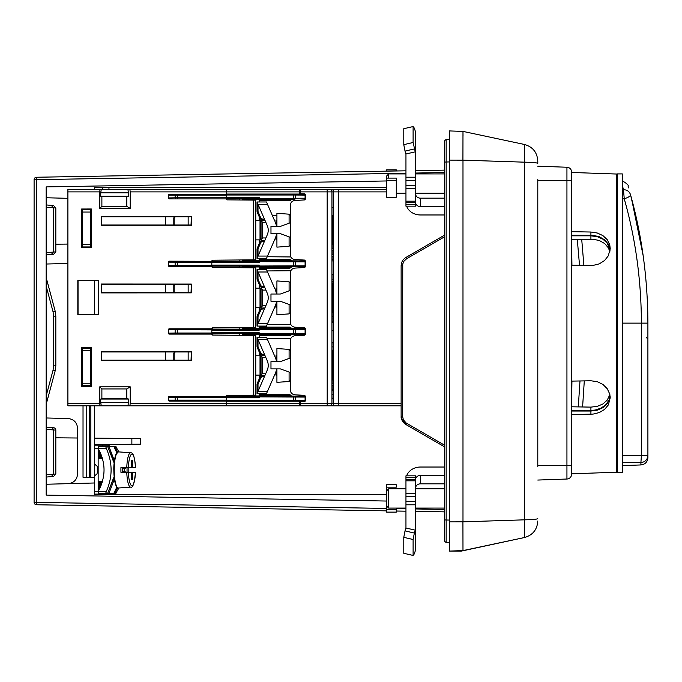 <?xml version="1.0" encoding="UTF-8"?>
<svg xmlns="http://www.w3.org/2000/svg" width="682" height="682" viewBox="0 0 682 682"><rect width="100%" height="100%" fill="white"/><g stroke="black" fill="none" stroke-linecap="round" stroke-linejoin="round"><path stroke-width="1.02" d="M396.293 180.517L396.293 197.243L386.634 197.243L386.634 178.096L396.293 178.096L396.293 180.517L386.634 180.517M386.634 171.139L386.634 169.886L396.293 169.886L396.293 170.969M289.1 236.842L289.1 246.279L276.918 247.131L276.918 233.653M276.918 226.415L276.918 213.321L289.1 214.174L289.1 223.227M276.918 220.567L275.954 220.567L275.954 224.046M275.954 236.415L275.954 239.885L276.918 239.885M275.954 237.95L275.392 237.95M265.92 237.95L262.434 237.95M260.021 239.885L255.767 239.885M260.021 239.936L260.021 220.516L261.044 220.516L261.044 239.936L260.021 239.936M261.044 239.936L262.434 238.282L262.434 222.17L261.044 220.516M289.1 304.453L289.1 313.891L276.918 314.743L276.918 301.265M276.918 294.019L276.918 280.933L289.1 281.785L289.1 290.839M276.918 288.179L275.954 288.179L275.954 291.649M275.954 304.019L275.954 307.497L276.918 307.497M275.954 305.562L275.392 305.562M265.92 305.562L262.434 305.562M260.021 307.497L255.767 307.497M260.021 307.539L260.021 288.128L261.044 288.128L261.044 307.539L260.021 307.539M261.044 307.539L262.434 305.894L262.434 289.782L261.044 288.128M257.046 202.094L258.043 204.387L267.523 204.387L266.526 201.974L257.046 201.974L258.009 204.31L257.046 202.094L258.009 204.31L257.046 202.094L258.009 204.31L258.009 210.977L257.046 210.977L257.046 202.094M276.628 233.653A20.281 20.281 0 0 1 275.238 238.316L267.523 256.065L258.043 256.065L267.267 234.847A11.594 11.594 0 0 0 267.267 225.606L258.043 204.387M267.523 204.387L274.812 221.164M266.526 258.359L267.523 256.065M258.043 256.065L257.046 258.359L258.009 256.142L258.009 249.476L257.046 249.476L257.046 258.487L266.526 258.487M257.046 258.359L258.009 256.142L257.046 258.359M275.238 222.136A20.281 20.281 0 0 1 276.56 226.415M264.445 219.118L263.184 219.118L263.184 220.081A3.862 3.862 0 0 1 259.646 217.763L257.361 212.52A3.862 3.862 0 0 1 257.046 210.977M263.184 220.081L264.872 220.081M257.361 212.52L259.646 217.763L260.533 217.379L258.248 212.136L257.361 212.52L259.646 217.763M257.046 249.476A3.862 3.862 0 0 1 257.361 247.933L258.248 248.325L260.533 243.073L259.646 242.69A3.862 3.862 0 0 1 263.184 240.371L263.184 241.334L264.445 241.334M259.646 242.69L257.361 247.933M264.872 240.371L263.184 240.371M257.046 337.309L258.043 339.602L267.523 339.602L266.526 337.189L257.046 337.189L258.009 339.534L257.046 337.309L258.009 339.534L257.046 337.309L258.009 339.534L258.009 346.2L257.046 346.2L257.046 337.309M276.628 368.877A20.281 20.281 0 0 1 275.238 373.531L267.523 391.289L258.043 391.289L267.267 370.07A11.594 11.594 0 0 0 267.267 360.821L258.043 339.602M267.523 339.602L274.812 356.379M266.526 393.582L267.523 391.289M258.043 391.289L257.046 393.582L258.009 391.357L258.009 384.699L257.046 384.699L257.046 393.702L266.526 393.702M258.009 391.357L257.046 393.582L258.009 391.357L257.046 393.582L258.009 391.357L258.009 384.699A2.898 2.898 0 0 1 258.248 383.54L260.533 378.297L259.646 377.913A3.862 3.862 0 0 1 263.184 375.586L263.184 376.549L264.445 376.549M275.238 357.359A20.281 20.281 0 0 1 276.56 361.63M264.445 354.342L263.184 354.342L263.184 355.305A3.862 3.862 0 0 1 259.646 352.978L260.533 352.594L258.248 347.351L257.361 347.735A3.862 3.862 0 0 1 257.046 346.2M263.184 355.305L264.872 355.305M257.361 347.735L259.646 352.978M257.046 384.699A3.862 3.862 0 0 1 257.361 383.156L258.248 383.54M259.646 377.913L257.361 383.156M264.872 375.586L263.184 375.586M537.791 179.46L537.791 466.803M537.791 160.986L537.791 163.399C537.203 162.759 532.744 162.342 524.407 162.171L462.984 160.159L462.984 521.841L524.407 519.829C532.744 519.658 537.203 519.249 537.791 518.601C537.203 519.241 532.744 519.658 524.407 519.829L524.407 144.456C532.744 146.826 537.203 152.342 537.791 160.986M449.421 161.719L449.421 130.927L462.984 131.404L524.407 144.456M462.984 160.159L449.421 160.117L449.421 130.927L462.984 131.404L463.018 136.238M449.421 160.125L449.421 551.073L462.984 550.596L462.925 521.849M537.791 521.014C537.203 529.658 532.744 535.174 524.407 537.544L461.492 551.073L449.421 551.073L461.492 550.655M449.421 521.883L449.421 551.073L461.492 551.073M462.925 160.151L462.984 131.404M169.417 261.18A1.066 0.963 -178.9 0 0 168.352 262.144L211.821 262.28L211.821 265.4L168.352 265.537A1.066 0.963 178.9 0 0 169.417 266.492L176.007 266.372L175.138 265.409L175.138 262.272L176.007 261.308L169.417 261.18L211.821 261.317L176.007 261.308M169.417 334.103L176.007 333.984L175.138 333.012L168.352 333.14A1.066 0.963 178.9 0 0 169.417 334.103L211.821 334.103L212.775 335.075A0.963 0.963 0 0 1 211.821 334.112L211.821 328.784A0.963 0.963 0 0 1 212.775 327.82L211.821 328.784M211.821 328.92L169.417 328.792A1.066 0.963 -178.9 0 0 168.352 329.756L211.821 329.892M169.417 328.792L211.821 328.792M226.305 397.495L226.305 396.532L177.32 396.532L177.32 397.495L226.305 397.495L226.305 400.129L177.32 400.129L177.32 401.093L169.417 401.093A1.066 0.963 180 0 1 168.352 400.129A1.066 0.963 180 0 0 169.417 401.093L226.305 401.093M169.417 396.404A1.066 0.963 -178.9 0 0 168.352 397.367L177.32 397.495L177.32 400.129L175.138 400.129L175.138 397.495L176.007 396.523L169.417 396.404L226.305 396.532M299.713 403.403L226.305 403.403L226.305 405.816L129.878 405.816L130.219 403.403L226.305 403.403L226.305 401.229L226.305 405.816L299.713 405.816L299.713 401.229L293.286 401.229L304.24 401.152A0.963 0.878 -91 0 0 305.093 400.189L305.093 397.077A0.963 0.878 -89.8 0 0 304.223 396.114L293.294 396.072L304.223 396.114M100.74 402.44L100.74 399.055L101.882 398.603L101.882 388.945L126.818 388.945L126.818 398.603L128.651 399.055L128.651 402.44L100.74 402.44L101.251 405.816L129.878 405.816M101.251 405.816L67.902 405.816L67.902 189.468L101.251 189.468L100.74 192.853L128.651 192.853L127.832 189.468L101.251 189.468M191.045 351.972L101.712 351.972L101.712 360.181L191.045 360.181L191.335 351.682L191.335 360.471L101.379 360.514L101.379 351.648L191.335 351.682M227.259 395.432L226.305 396.395A0.963 0.963 0 0 1 227.259 395.432L255.767 395.176L255.767 335.45L253.346 335.433L253.346 395.202M176.007 266.372L211.821 266.364L212.775 267.472A0.963 0.963 0 0 1 211.821 266.5L169.417 266.492M212.775 260.209L211.821 261.172A0.963 0.963 0 0 1 212.775 260.209L255.767 259.833L255.767 200.107L253.346 200.09L253.346 259.851M191.045 216.757L101.712 216.757L101.712 224.966L191.045 224.966L191.335 216.467L191.335 225.256L101.379 225.29L101.379 216.424L191.335 216.467M191.045 284.36L101.712 284.36L101.712 292.578L191.045 292.578L191.335 284.079L191.335 292.859L101.379 292.902L101.379 284.036L191.335 284.079M169.417 194.191A1.066 0.963 0 0 0 168.352 195.163A1.066 0.963 0 0 1 169.417 194.191L177.32 194.191L169.417 194.191M226.305 198.888L169.417 198.888L226.305 198.888A0.963 0.963 0 0 0 227.259 199.86L253.346 200.09M176.007 198.76L175.138 197.797L168.352 197.925A1.066 0.963 178.9 0 0 169.417 198.888M168.352 197.925L168.352 195.163L177.32 195.163L177.32 197.789L175.138 197.797L175.138 195.163A0.963 0.878 -90 0 1 176.007 194.191M226.305 195.018L226.305 197.482L259.186 197.482L259.186 198.402L295.477 198.249L295.477 195.018L293.286 195.018L293.286 194.055L299.713 194.055L226.305 194.055L226.305 191.881L226.305 195.018L293.286 195.018L293.294 199.221L259.186 199.366L259.186 198.402L226.305 198.445M130.219 191.881L129.878 189.468L226.305 189.468L226.305 191.881L130.219 191.881L130.219 208.453L99.768 208.453L99.768 191.881L67.902 191.881M67.902 403.403L99.768 403.403L99.768 386.83L130.219 386.83L130.219 403.403M176.007 401.093A0.963 0.878 -90 0 1 175.138 400.129L168.352 400.129L168.352 397.367M253.346 335.433L212.775 335.075M168.352 333.14L168.352 329.756M212.775 327.82L255.767 327.445L255.767 267.847L253.346 267.821L253.346 327.462M253.346 267.821L212.775 267.472M168.352 265.537L168.352 262.144M98.651 314.786L98.651 280.507L94.576 280.626L94.576 314.658L98.651 314.786L77.816 314.777L77.816 280.507L94.466 280.745L94.466 314.547L78.046 314.547L78.046 280.745M98.651 280.507L77.816 280.507M91.362 247.694L81.635 247.694L81.635 208.999L91.362 208.99L91.362 247.694L90.604 246.935L82.394 246.935L82.394 209.749L90.604 209.749L90.604 246.935M91.362 386.293L81.635 386.293L81.635 347.598L91.362 347.59L91.362 386.293L90.604 385.535L82.394 385.535L82.394 348.349L90.604 348.349L90.604 385.535M226.305 198.752L226.305 197.789L177.32 197.789L177.32 198.752M226.305 194.191L177.32 194.191L177.32 195.163L226.305 195.163L226.305 197.789M211.821 266.364L211.821 265.4M129.878 189.468L127.832 189.468M91.362 347.59L90.604 348.349M81.635 347.598L82.394 348.349M82.394 212.051L90.604 212.051M90.604 244.633L82.394 244.633M82.394 350.65L90.604 350.65M81.635 247.694L82.394 246.935M90.604 383.233L82.394 383.233M81.635 208.999L82.394 209.749M91.362 208.99L90.604 209.749M81.635 386.293L82.394 385.535M188.155 224.966L188.155 216.757M101.882 388.945L99.768 386.83M130.219 386.83L126.818 388.945M101.882 398.603L126.818 398.603M100.74 399.055L128.651 399.055M127.832 405.816L128.651 402.44M128.651 192.853L128.651 196.228L100.74 196.228L100.74 192.853M128.651 196.228L126.818 196.68L101.882 196.68L100.74 196.228M126.818 196.68L126.818 206.339L101.882 206.339L101.882 196.68M126.818 206.339L130.219 208.453M99.768 208.453L101.882 206.339M99.768 403.403L99.981 405.816M99.981 189.468L99.768 191.881M188.155 360.181L188.155 351.972M188.155 292.578L188.155 284.36M211.821 262.28L211.821 261.317M94.466 445.798L98.302 445.798L98.302 448.21L94.466 448.21M94.466 491.671L98.302 491.671L98.302 494.092L109.495 494.092L109.495 493.615M98.302 445.798L109.495 445.798L109.495 446.267M99.061 489.744L99.061 481.535L99.495 481.535L99.495 488.926M99.725 488.465L99.725 481.535L100.16 481.535L100.16 487.57M100.39 487.059L100.39 481.535L100.825 481.535L100.825 486.061M101.064 485.49L101.064 481.535L101.499 481.535L101.499 484.356M101.729 483.709L101.729 481.535L102.164 482.387M99.495 450.955L99.495 458.355L99.061 458.355L99.061 450.137M100.16 452.311L100.16 458.355L99.725 458.355L99.725 451.416M100.825 453.811L100.825 458.355L100.39 458.355L100.39 452.822M101.499 455.516L101.499 458.355L101.064 458.355L101.064 454.382M102.164 457.486L101.729 458.355L101.729 456.164M99.495 481.535L99.061 481.535M100.16 481.535L99.725 481.535M100.825 481.535L100.39 481.535M101.499 481.535L101.064 481.535M102.164 481.535L101.729 481.535M99.495 458.355L99.061 458.355M100.16 458.355L99.725 458.355M100.825 458.355L100.39 458.355M101.499 458.355L101.064 458.355M102.164 458.355L101.729 458.355M94.466 494.092L98.302 494.092M94.466 464.05L97.125 466.156L97.79 470.699L96.904 474.126L94.466 475.831M304.223 199.17A0.963 0.878 -90.3 0 0 305.093 198.206L295.477 198.249A0.963 0.878 89.8 0 1 294.607 199.212L293.294 199.221M211.821 261.624L259.186 261.666L259.186 260.703L293.294 260.848L293.294 266.833L259.186 266.977L259.186 266.014L295.477 265.861A0.963 0.878 89.8 0 1 294.607 266.824L304.223 266.781A0.963 0.878 -90.2 0 0 305.093 265.818L305.093 261.862A0.963 0.878 -89.8 0 0 304.223 260.899L293.294 260.848L304.223 260.899M211.821 329.236L259.186 329.236L259.186 330.199L211.821 330.199L211.821 332.697L259.186 332.697L259.186 333.626L293.286 333.472L293.294 334.436L305.459 334.385L259.186 334.589L259.186 333.626L211.821 333.66M304.223 334.393A0.963 0.878 -90.3 0 0 305.093 333.43L305.093 329.474A0.963 0.878 -89.8 0 0 304.223 328.502L293.294 328.46L304.223 328.502M259.186 329.278L259.186 328.306L293.294 328.46L293.286 329.423L259.186 329.278M226.305 396.847L259.186 396.881L259.186 395.918L293.294 396.072L293.286 397.035L259.186 396.881L259.186 397.811L226.305 397.811L226.305 401.229L293.286 401.229L293.286 400.266L226.305 400.266M294.607 260.856A0.963 0.878 90.2 0 1 295.477 261.82L259.186 261.666L259.186 262.587L211.821 262.587L211.821 265.085L259.186 265.085L259.186 266.057L211.821 266.057M242.238 199.366L259.186 199.366L259.186 198.445M239.825 199.971L239.825 198.539L226.305 198.539M239.825 198.539L242.238 198.556L242.238 199.988M239.825 335.314L239.825 333.762L211.821 333.762M239.825 333.762L242.238 333.771L242.238 335.339M242.238 334.589L259.186 334.589L259.186 333.66M242.238 266.977L259.186 266.977L259.186 266.057M239.825 267.702L239.825 266.151L211.821 266.151M239.825 266.151L242.238 266.159L242.238 267.728M242.238 395.296L242.238 396.736L239.825 396.745L239.825 395.321M226.305 396.745L239.825 396.745M259.186 396.847L259.186 395.918L242.238 395.918M259.186 261.624L259.186 260.703L242.238 260.703M242.238 259.953L242.238 261.513L239.825 261.53L239.825 259.97M211.821 261.53L239.825 261.53M259.186 329.236L259.186 328.306L242.238 328.306M242.238 327.565L242.238 329.125L239.825 329.133L239.825 327.582M211.821 329.133L239.825 329.133M259.186 199.366L259.186 201.974M265.008 220.397L259.186 220.499L259.186 216.706M259.186 200.576L289.296 200.576A2.413 2.413 0 0 0 291.001 199.869L291.64 199.229M226.305 189.468L226.305 191.881L299.713 191.881L299.713 189.468L226.305 189.468M305.093 198.206L305.093 195.103A0.963 0.878 -89 0 0 304.24 194.131L299.713 194.055L299.713 191.881M289.296 200.576L291.001 199.869L259.186 199.869M259.186 375.109L259.186 378.97M259.186 393.702L259.186 395.918M259.186 258.487L259.186 260.703M291.64 260.839L291.001 260.2A2.413 2.413 0 0 0 289.296 259.492L291.001 260.2L259.186 260.2M305.229 401.135L299.713 401.229L305.229 401.135L299.713 401.229L300.574 400.266L295.477 400.266A0.963 0.878 90 0 1 294.598 401.229M289.296 259.492L259.186 259.492M304.249 199.17L305.451 199.153L304.249 199.17M305.229 194.148L299.713 194.055L305.229 194.148L300.438 193.748L304.726 193.824L305.468 194.788L305.468 198.965L304.726 199.903L294.846 200.482C292.067 200.9 290.549 202.503 290.293 205.308L290.293 222.792L280.345 226.415L270.976 226.415L280.345 226.415M259.186 395.415L291.001 395.415A2.413 2.413 0 0 0 289.296 394.716L291.64 396.063M259.186 326.09L259.186 328.306M291.64 328.451L291.001 327.812A2.413 2.413 0 0 0 289.296 327.104L291.001 327.812L259.186 327.812M259.186 334.589L259.186 337.189M259.186 335.791L289.296 335.791A2.413 2.413 0 0 0 291.001 335.084L291.64 334.444M259.186 266.977L259.186 268.188L289.296 268.188A2.413 2.413 0 0 0 291.001 267.48L291.64 266.833M259.186 268.188L259.186 269.578M289.296 394.716L259.186 394.716M289.296 327.104L259.186 327.104M289.296 335.791L291.001 335.084L259.186 335.084M289.296 268.188L291.001 267.48L259.186 267.48M165.453 284.36L165.453 292.578M165.453 351.972L165.453 360.181M165.453 216.757L165.453 224.966M173.799 292.578L173.799 285.468L174.149 285.818L175.24 284.36M174.626 284.36L173.799 285.468M174.149 292.578L174.149 285.818M173.799 224.966L173.799 217.865L174.149 218.206L175.24 216.757M174.626 216.757L173.799 217.865M173.799 360.181L173.799 353.08L174.149 353.429L175.24 351.972M174.626 351.972L173.799 353.08M174.149 224.966L174.149 218.206M174.149 360.181L174.149 353.429M386.634 509.693L396.293 509.693L396.293 512.114L386.634 512.114L386.634 506.018L388.714 508.09L388.714 488.772L405.952 488.772M396.293 509.693L396.293 508.09M116.929 491.867L115.897 493.367L114.721 493.367L115.625 493.615L108.233 493.615L115.608 493.606L118.873 487.98M106.179 491.867L105.71 493.367L107.662 493.367L112.931 479.599L114.192 479.599L109.001 493.248L107.73 493.248L113.885 493.248L116.818 487.161L113.885 493.248L109.001 493.248L114.192 479.599L114.337 478.551L114.192 479.599L112.931 479.599L114.013 477.187L107.654 493.376L114.721 493.367L117.475 487.775L114.712 493.376L113.417 493.376A44.432 43.29 90 0 0 113.493 493.248A44.432 43.29 90 0 1 113.417 493.376L113.331 493.367M116.818 452.72L113.885 446.642L109.001 446.642L114.192 460.282L112.973 460.282L114.192 460.282L114.337 461.33L109.001 446.642L107.73 446.642L113.885 446.642L116.818 452.72M98.447 446.275L107.654 446.505L114.013 462.694L107.662 446.522L105.71 446.522L106.179 448.014M118.873 451.902L115.608 446.275L107.662 446.522M114.712 446.505L117.475 452.106L114.721 446.522L115.897 446.522L116.929 448.014M114.721 446.522L113.425 446.522M571.601 381.119L590.91 380.778L597.27 381.664L602.914 384.426L607.236 388.714L609.734 394.008L610.228 397.794L608.344 404.929L604.619 409.379L599.333 412.533L593.101 414.093L571.601 414.579M571.601 231.684L590.91 232.025L597.27 233.005L602.914 235.614L607.236 239.646L609.734 244.727L610.228 248.47L608.344 255.767L604.619 260.473L599.333 263.849L593.101 265.409L571.601 265.145M571.601 473.802L616.511 472.234L616.511 174.029L571.601 172.461M571.601 411.041L590.91 411.041L597.279 410.18L602.922 407.674L607.244 403.718L609.742 398.663L610.16 396.378M571.601 235.222L593.11 235.316L599.359 236.773L604.636 239.842L608.344 244.199L610.16 249.885M537.791 480.051L566.938 479.028A4.825 4.825 0 0 0 571.601 474.203L571.601 172.06A4.825 4.825 0 0 0 566.938 167.235L537.791 166.212M622.308 458.21L622.308 462.763L640.909 462.507L640.909 464.945C645.172 464.399 647.508 461.987 647.9 457.707L647.9 323.132C647.687 278.205 641.873 235.35 630.466 194.558C627.176 182.981 627.176 182.981 630.466 194.558C629.367 191.412 627.039 189.792 623.484 189.707L622.308 189.749L622.308 197.541M622.291 180.781C626.954 183.594 628.889 185.41 628.088 186.212L628.616 187.908M622.308 185.282L623.484 189.707L624.243 198.786C635.479 238.231 641.199 279.68 641.412 323.132L622.308 323.132M630.483 194.609L630.841 195.913M631.455 198.172L643.186 255.793M647.704 309.432L647.661 307.983M647.704 309.458L647.815 314.155M631.771 199.357L639.102 231.377L630.475 194.566M630.066 193.117C628.131 186.186 628.131 186.186 630.066 193.117M631.362 197.84L631.148 197.038M630.918 196.186L630.731 195.495M577.287 239.382L579.521 265.289M583.877 265.366L581.712 239.305L583.877 265.366M579.99 380.974L578.293 406.898M609.879 251.684L608.335 247.788L604.661 243.525L599.393 240.558L593.127 239.212L571.601 239.484L571.934 265.153M571.934 381.11L571.601 406.779L590.91 407.12L597.287 406.37L602.939 403.966L607.27 400.07L609.879 394.58M571.601 235.827L590.91 235.827L597.279 236.688L602.922 239.194L607.244 243.15L610.126 250.192M610.126 396.072L609.154 399.797L606.051 404.503L601.234 408.041L595.224 410.044L590.91 410.436L571.601 410.436M617.474 472.353L617.474 173.91L622.308 173.91L622.308 472.353L617.474 472.353M622.308 198.863L624.243 198.786C628.685 197.328 630.765 195.922 630.466 194.558M647.9 323.132L641.412 323.132L641.412 455.388L647.9 455.388A7.246 7.118 0 0 1 640.909 462.507L641.412 455.388L622.308 455.678M622.308 461.91L622.308 462.763M46.171 207.175L53.247 207.797L53.247 252.059L55.83 251.863L53.631 254.267L55.83 251.863L46.171 252.681M53.247 252.059L51.363 254.463L46.171 254.915L53.631 254.267M51.363 205.393L46.171 204.932L51.363 205.393L53.247 207.797L55.83 207.993L53.631 205.589L51.363 205.393M55.83 251.863L55.83 207.993M46.171 477.068L53.631 476.411L55.83 474.007L53.247 474.203L51.363 476.607L46.171 477.068M46.171 429.319L55.83 430.137A2.413 2.413 0 0 0 53.631 427.733L46.171 427.085L53.631 427.733M55.83 474.007L55.83 430.137M386.634 510.861L36.47 504.748L36.47 179.664L405.952 173.219M396.293 511.031L405.952 511.202M415.611 511.364L444.638 511.875M36.47 504.748A2.413 2.413 0 0 1 34.1 502.336L386.634 508.448M94.466 494.493L386.634 494.493L94.466 494.493L94.466 482.984L46.171 484.246M405.952 170.798L36.47 177.252A2.413 2.413 0 0 0 34.1 179.664A2.413 2.413 0 0 1 36.47 177.252L36.47 179.664L34.1 179.664L34.1 502.336M444.638 445.244L406.131 422.985L403.36 419.762L402.55 416.199L402.755 263.977L403.974 261.172L406.651 258.691L405.952 257.438L444.638 235.102L405.952 257.438C402.857 259.365 401.255 262.152 401.127 265.801L401.127 416.199C401.255 419.848 402.857 422.635 405.952 424.562L444.638 446.898M46.171 404.426L55.174 370.838L55.83 365.842L55.83 316.158L55.174 311.163L46.171 277.574M55.83 437.81L77.56 438.006M94.466 438.151L131.865 438.475L131.865 444.272L140.347 444.195L140.347 438.552L131.865 438.475M386.634 180.96L46.171 186.902L46.171 495.098L386.634 501.04M108.95 444.468L108.95 445.798M102.675 445.798L102.675 444.519M131.865 444.272L94.466 444.596L102.24 444.528L102.24 445.798M108.95 189.468L108.95 187.507M102.675 187.507L102.675 189.468M86.759 405.816L86.759 477.4L83.025 477.272L89.427 477.494L89.427 405.816M90.851 405.816L90.851 477.545L94.466 477.664L94.466 405.816M402.721 421.519L405.952 424.562L401.485 418.816L401.127 416.199L402.721 421.519M67.902 263.465L46.171 264.028M46.171 417.972L68.157 418.543C73.878 419.242 77.015 422.465 77.56 428.202L77.56 474.016C77.015 479.753 73.878 482.967 68.157 483.666C73.878 482.967 77.015 479.753 77.56 474.016M94.466 482.984L94.466 477.664M77.56 428.202C77.015 422.465 73.878 419.242 68.157 418.543M405.952 257.438C402.857 259.365 401.255 262.152 401.127 265.801L402.55 265.801M406.651 423.309L405.952 424.562L401.485 418.816M46.171 197.754L67.902 198.326M444.638 170.125L415.611 170.636M94.466 189.468L94.466 187.507L386.634 187.507M90.851 477.545L89.427 477.494M402.55 416.199L401.127 416.199L401.127 417.861M102.24 189.468L102.24 187.507M67.902 244.079L55.83 244.19M449.421 542.616L446.147 542.275A1.688 1.688 0 0 1 444.638 540.596L444.638 141.404A1.688 1.688 0 0 1 446.147 139.725L449.421 139.384M97.893 491.731L98.029 491.509C106.025 477.093 106.025 462.711 98.029 448.381L97.893 448.151M115.625 446.267L108.216 446.275L115.625 446.267M105.838 446.275L106.273 448.381C112.692 462.754 112.692 477.127 106.273 491.509L105.838 493.606L107.654 493.376M98.447 493.606L105.838 493.606M405.023 151.106L405.918 154.004L415.253 151.839L413.104 142.487L403.778 144.652L405.023 151.106L414.358 148.94M413.104 142.487L413.104 126.545L403.778 128.71L403.778 144.652M413.104 126.545L414.358 128.173L415.253 131.072A10.622 9.198 180 0 1 415.611 133.45L415.611 154.217A10.622 9.198 0 0 0 415.253 151.839L415.253 131.072M406.617 206.169A14.484 12.549 180 0 0 420.444 214.975L444.638 214.975M415.611 193.978A4.825 4.186 180 0 0 420.444 198.164L444.638 198.164M415.611 202.426A4.825 4.186 180 0 0 420.444 206.612L444.638 206.612M415.611 204.404L405.952 204.404L405.952 206.169L415.611 206.169L415.611 177.218L405.952 177.218L405.952 154.217A0.963 0.835 180 0 0 405.918 154.004M415.611 201.19L405.952 201.19L405.952 204.404M415.611 177.218L415.611 154.217M415.611 185.351L405.952 185.351L405.952 188.65L415.611 188.65M405.952 185.351L405.952 180.517L415.611 180.517M405.952 177.218L405.952 180.517M405.952 201.19L405.952 188.65M257.046 269.705L258.043 271.999L267.523 271.999L266.526 269.578L257.046 269.578L258.009 271.922L257.046 269.705L258.009 271.922L257.046 269.705L258.009 271.922L258.009 278.588L257.046 278.588L257.046 269.705M276.628 301.265A20.281 20.281 0 0 1 275.238 305.928L267.523 323.677L258.043 323.677L267.267 302.458A11.594 11.594 0 0 0 267.267 293.217L258.043 271.999M267.523 271.999L274.812 288.767M266.526 325.97L267.523 323.677M258.043 323.677L257.046 325.97L258.009 323.754L258.009 317.087L257.046 317.087L257.046 326.09L266.526 326.09M258.009 323.754L257.046 325.97L258.009 323.754L257.046 325.97L258.009 323.754L258.009 317.087A2.898 2.898 0 0 1 258.248 315.928L260.533 310.685L259.646 310.301A3.862 3.862 0 0 1 263.184 307.974L263.184 308.946L264.445 308.946M275.238 289.748A20.281 20.281 0 0 1 276.56 294.019M264.445 286.73L263.184 286.73L263.184 287.693A3.862 3.862 0 0 1 259.646 285.374L260.533 284.991L258.248 279.739L257.361 280.123A3.862 3.862 0 0 1 257.046 278.588M263.184 287.693L264.872 287.693M257.361 280.123L259.646 285.374M257.046 317.087A3.862 3.862 0 0 1 257.361 315.544L258.248 315.928M259.646 310.301L257.361 315.544M264.872 307.974L263.184 307.974M388.714 178.096L388.714 173.91L386.634 175.982L386.634 178.096M405.023 530.894L403.778 537.348L403.778 553.29L413.104 555.455L413.104 539.513L414.358 533.06L405.023 530.894L405.918 527.996A0.963 0.835 0 0 0 405.952 527.783L405.952 504.782L415.611 504.782L415.611 501.483L405.952 501.483L405.952 504.782M414.358 533.06L415.253 530.161L405.918 527.996M415.253 550.928L415.253 530.161A10.622 9.198 180 0 0 415.611 527.783L415.611 548.55A10.622 9.198 0 0 1 415.253 550.928L414.358 553.827L413.104 555.455M415.611 475.831L405.952 475.831L405.952 477.596L415.611 477.596L415.611 475.831M406.617 475.831A14.484 12.549 180 0 1 420.444 467.025L444.638 467.025M415.611 479.574A4.825 4.186 180 0 1 420.444 475.388L444.638 475.388M415.611 488.022A4.825 4.186 180 0 1 420.444 483.836L444.638 483.836M403.778 537.348L413.104 539.513M405.952 477.596L405.952 480.81L415.611 480.81L415.611 477.596M415.611 527.783L415.611 504.782M405.952 480.81L405.952 501.483M405.952 496.649L415.611 496.649L415.611 501.483M415.611 496.649L415.611 493.35L405.952 493.35M415.611 480.81L415.611 493.35M300.438 405.816L300.438 403.403L300.438 405.816L401.127 405.816M326.635 405.816L327.36 405.816M311.376 189.468L300.438 189.468L300.438 191.881L331.946 191.881A2.413 2.413 -90 0 0 329.534 189.468L386.634 189.468L300.438 189.468L300.438 193.748M327.369 189.468L326.635 189.468M304.726 260.089L294.846 259.518L304.726 260.089L305.468 261.044L305.468 266.568L304.726 267.514L294.846 268.094C292.067 268.503 290.549 270.115 290.293 272.911L290.293 322.373C290.549 325.169 292.067 326.78 294.846 327.19L304.726 327.761L294.846 327.19M304.726 327.761L305.468 328.715L305.468 334.248L304.726 335.186L294.846 335.766C292.067 336.183 290.549 337.786 290.293 340.591L290.293 358.007L280.345 361.63L270.976 361.63L280.345 361.63M290.285 358.007L290.293 389.985C290.549 392.781 292.067 394.392 294.846 394.801L304.726 395.389L294.846 394.801M280.345 233.653L270.976 233.653L280.345 233.653L290.293 237.276L290.293 254.701C290.549 257.498 292.067 259.109 294.846 259.518M304.726 401.442L305.468 400.505L305.468 396.327L304.726 395.389M300.438 401.536L304.726 401.468L300.438 401.536L300.438 403.846L300.438 403.403L300.438 403.846L300.438 403.403L300.438 403.846L300.438 403.403L327.198 403.403L327.164 405.816M304.726 199.92L294.846 200.482M304.726 267.514L294.846 268.094M304.726 335.186L294.846 335.766M290.293 290.396L280.345 294.019L270.976 294.019L280.345 294.019M270.976 301.265L280.345 301.265L270.976 301.265L270.976 294.019M280.345 301.265L290.293 304.888M270.976 368.877L280.345 368.877L270.976 368.877L270.976 361.63M280.345 368.877L290.285 372.491M347.368 189.468L310.498 189.468L347.368 189.468M309.534 189.468L352.202 189.468L309.534 189.468M312.433 189.468L323.217 189.468M290.285 222.792L290.285 237.276M270.976 233.653L270.976 226.415M331.384 405.816L329.534 405.816A2.413 2.413 90 0 0 331.946 403.403L327.198 403.403L327.164 189.468M310.498 405.816L314.845 405.816L310.498 405.816M320.796 405.816L357.513 405.816L320.796 405.816M359.533 405.816L369.857 405.816M358.971 405.816L349.278 405.816M332.16 383.923L332.16 379.951L333.609 379.951L333.626 389.516L333.626 379.951M333.609 389.516L332.16 389.516L332.16 385.526M333.421 385.526L331.972 385.526L331.972 383.923L333.421 383.923M333.489 350.684L332.04 350.684L331.964 346.908L332.066 342.705L333.515 342.705L333.575 350.471L333.515 342.705M332.16 316.312L332.16 312.339L333.609 312.339L333.626 321.913L333.626 312.339M333.609 321.913L332.16 321.913L332.16 317.914M333.421 317.914L331.972 317.914L331.972 316.312L333.421 316.312M332.023 279.91L332.023 274.675L333.472 274.675L333.489 283.021L333.472 274.675M333.472 283.021L332.023 283.021L332.023 281.393M333.421 281.393L331.972 281.393L331.972 279.91L333.421 279.91M332.16 248.708L332.16 244.727L333.609 244.727L333.626 254.301L333.626 244.727M333.609 254.301L332.16 254.301L332.16 250.303M333.421 250.303L331.972 250.303L331.972 248.708L333.421 248.708M333.421 215.341L331.972 215.341L331.972 207.362L333.421 207.362L333.421 215.341L333.438 207.533M332.134 259.433L332.108 256.475L333.549 256.475L333.634 260.916L333.549 256.475M333.421 260.916L331.972 260.916L331.972 259.433L333.421 259.433M333.421 330.736L331.972 330.736L331.972 322.757L333.421 322.757L333.421 330.736L333.438 322.927M333.481 398.476L332.032 398.476L331.964 394.409L332.023 390.564L333.472 390.564L333.481 398.476L333.472 390.564M333.489 279.91L333.489 276.125L333.592 279.91M333.489 344.41L333.489 349.158L333.489 344.41M386.634 487.17L386.634 484.757L396.293 484.757L396.293 487.17L386.634 487.17L386.634 506.018M289.1 372.065L289.1 381.494L276.918 382.346L276.918 368.877M276.918 361.63L276.918 348.545L289.1 349.397L289.1 358.442M276.918 355.791L275.954 355.791L275.954 359.261M275.954 371.63L275.954 375.109L276.918 375.109M275.954 373.173L275.392 373.173M265.92 373.173L262.434 373.173M260.021 375.109L255.767 375.109M260.021 375.151L260.021 355.74L261.044 355.74L261.044 375.151L260.021 375.151M261.044 375.151L262.434 373.497L262.434 357.394L261.044 355.74M125.42 472.353L122.999 471.228L127.04 472.353L127.04 467.528L124.141 468.653L122.692 468.389M123.195 471.799L122.999 471.228M132.47 473.325L132.47 479.599L131.379 479.599L131.379 473.325L132.47 473.325L132.683 472.353L125.428 472.353M131.379 473.325L131.166 472.353L128.421 472.353A15.746 3.538 -90 0 0 131.924 485.686A15.746 3.538 -90 0 0 135.428 472.353L132.683 472.353M124.303 472.345L122.692 471.56L124.303 472.353L128.421 472.353L120.944 472.353A17.604 3.956 -90 0 1 120.944 467.528L131.166 467.528L131.379 460.282L132.47 460.282L131.379 461.194M128.787 467.528A17.604 3.956 -90 0 1 128.787 472.353M120.944 467.528L122.692 467.528L122.692 472.353L124.303 472.353M120.944 472.353L122.692 472.353M124.141 471.228L124.141 468.653M132.47 479.599L131.379 478.687M132.47 460.282L132.47 466.565L131.379 466.565M125.428 467.528L135.428 467.528A15.746 3.538 -90 0 0 131.924 454.195A15.746 3.538 -90 0 0 128.421 467.528L124.303 467.528L122.692 468.329L124.312 467.528L122.692 467.528M132.683 467.528L132.47 466.565M258.248 212.136A2.898 2.898 0 0 1 258.009 210.977M263.184 219.118A2.898 2.898 0 0 1 260.533 217.379M258.009 249.476A2.898 2.898 0 0 1 258.248 248.325L260.533 243.073A2.898 2.898 0 0 1 263.184 241.334M258.248 347.351A2.898 2.898 0 0 1 258.009 346.2M263.184 354.342A2.898 2.898 0 0 1 260.533 352.594M260.533 378.297A2.898 2.898 0 0 1 263.184 376.549M524.458 145.036L524.484 146.127M524.501 151.933L524.484 153.953M449.421 521.875L462.984 521.841M524.458 524.569L524.492 529.01M524.492 529.539L524.501 532.727M460.691 551.09L524.407 537.544L524.407 519.829M177.32 261.317L177.32 266.364M177.32 328.92L177.32 333.012L175.138 333.012L175.138 329.883L176.007 328.92M177.32 396.532L176.007 396.523M211.821 333.012L177.32 333.012L177.32 333.975L211.821 333.975M176.007 333.984L177.32 333.975M98.157 448.21L98.157 491.671M305.093 261.862L295.477 261.82L295.477 265.861L305.093 265.818M294.607 328.468A0.963 0.878 90.2 0 1 295.477 329.432L293.286 329.423L293.286 333.472L295.477 333.464A0.963 0.878 89.8 0 1 294.607 334.436M305.093 329.474L295.477 329.432L295.477 333.464L305.093 333.43M294.607 396.072A0.963 0.878 90.2 0 1 295.477 397.043L293.286 397.035L293.286 400.266L295.477 400.266L295.477 397.043L305.093 397.077M276.918 215.41L272.34 215.478M259.186 239.885L259.186 243.747M294.598 194.055A0.963 0.878 90 0 1 295.477 195.018L305.093 195.103M259.186 351.921L259.186 355.791M300.574 195.018L299.713 194.055L304.24 194.131M305.093 400.189L300.574 400.266M259.186 284.317L259.186 288.179M259.186 307.497L259.186 311.359M590.91 414.238L590.91 411.041M566.938 167.235L566.938 479.028M571.601 180.67L537.791 180.67M571.601 465.593L537.791 465.593M590.91 232.025L590.91 235.222M582.599 406.975L584.295 380.897M590.91 235.827L590.91 239.143M590.91 410.436L590.91 407.12M51.363 427.537A2.413 2.089 -85 0 1 53.247 429.941L53.247 474.203L46.171 474.825M444.638 509.463L415.611 508.951M405.952 508.781L396.293 508.619M415.611 173.049L444.638 172.537M46.171 286.116L53.051 311.785L55.174 311.163M53.051 311.785L53.631 316.158L53.631 365.842L53.051 370.215L46.171 395.884M83.025 405.816L83.025 477.272M53.631 365.842L55.83 365.842M53.631 316.158L55.83 316.158M406.651 258.691L444.638 236.756M53.051 370.215L55.174 370.838M444.638 141.404A1.688 1.688 0 0 1 446.147 139.725L446.147 161.975L449.421 161.949M444.638 162.103L446.147 161.975L446.147 520.025L449.421 520.051M444.638 519.897L446.147 520.025L446.147 542.275A1.688 1.688 0 0 1 444.638 540.596M106.273 448.381L98.157 448.381M98.157 491.509L106.273 491.509M420.444 206.612L420.444 198.164M258.248 279.739A2.898 2.898 0 0 1 258.009 278.588M263.184 286.73A2.898 2.898 0 0 1 260.533 284.991M260.533 310.685A2.898 2.898 0 0 1 263.184 308.946M420.444 483.836L420.444 475.388M401.127 403.403L338.417 403.403L338.374 405.816M331.264 189.468A2.413 2.413 -90 0 1 333.677 191.881L333.677 403.403L331.946 403.403L331.946 191.881L338.417 191.881L338.417 403.403L333.677 403.403A2.413 2.413 90 0 1 331.264 405.816M338.374 189.468L338.417 191.881L386.634 191.881M332.663 215.341L332.663 244.727M332.228 244.727L332.228 215.341L332.228 244.727M332.663 283.021L332.663 312.339M332.228 312.339L332.228 283.021L332.228 312.339M332.663 350.684L332.663 379.951M332.228 379.951L332.228 350.684L332.228 379.951M331.964 394.409L333.413 394.409M331.964 346.908L333.413 346.908M122.999 468.653L125.403 467.537M117.193 452.558A17.596 3.956 90 0 0 113.851 469.941A17.596 3.956 90 0 0 117.193 487.323M135.462 467.511C134.439 452.609 131.831 452.891 130.671 452.754A17.195 3.87 90 0 0 126.784 467.528M118.31 451.868A18.073 4.066 -90 0 1 118.378 451.868L115.863 454.493C112.931 465.695 113.92 470.273 114.133 476.607C115.744 486.061 117.159 489.864 118.378 488.014A18.073 4.066 -90 0 1 114.244 470.086A18.073 4.066 -90 0 1 118.31 451.868M126.784 472.353A17.195 3.87 90 0 0 130.671 487.127L118.378 488.014M275.954 222.502L275.392 222.502M265.92 222.502L262.434 222.502M260.021 220.567L255.767 220.567M289.1 214.174L290.447 215.623M289.1 246.279L290.447 244.829M275.954 290.106L275.392 290.106M265.92 290.106L262.434 290.106M260.021 288.179L255.767 288.179M289.1 281.785L290.447 283.235M289.1 313.891L290.447 312.441M290.847 256.943L267.225 256.739M290.813 324.555L267.225 324.351M290.847 338.34L267.063 338.553M290.813 270.737L267.063 270.942M616.511 465.593L617.474 465.593M616.511 180.67L617.474 180.67M646.451 337.616L647.9 339.065M640.909 464.945L622.308 465.593M105.804 446.267L98.421 446.267M105.804 493.615L98.421 493.615M415.611 202.401L405.952 202.401M444.638 173.91L415.611 173.91M405.952 173.91L388.714 173.91M444.638 193.228L415.611 193.228M405.952 193.228L396.293 193.228M415.611 479.599L405.952 479.599M331.972 322.757L333.421 322.757M331.972 207.362L333.421 207.362M275.954 357.718L275.392 357.718M265.92 357.718L262.434 357.718M260.021 355.791L255.767 355.791M289.1 349.397L290.447 350.838M289.1 381.494L290.447 380.053M444.638 488.772L415.611 488.772M444.638 508.09L415.611 508.09M405.952 508.09L388.714 508.09M386.634 490.852L388.714 488.772M130.671 452.754L118.378 451.868M130.671 487.127C132.768 488.252 134.363 483.333 135.462 472.379"/></g></svg>
